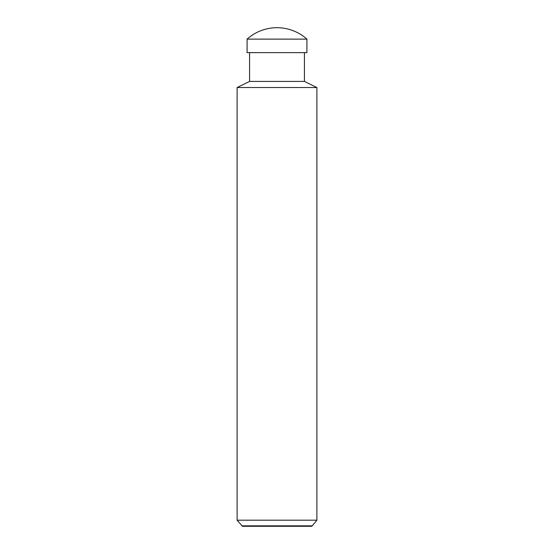 <?xml version="1.0" encoding="UTF-8"?>
<svg xmlns="http://www.w3.org/2000/svg" width="554" height="554" viewBox="0 0 554 554"><rect width="100%" height="100%" fill="white"/><g stroke="black" fill="none" stroke-linecap="round" stroke-linejoin="round"><path stroke-width="0.83" d="M277 39.126L306.916 39.126A44.874 44.874 0 0 0 247.084 39.126L277 39.126M247.084 39.126L247.084 52.63L306.916 52.63L306.916 39.126M241.731 525.85L312.269 525.85L311.493 526.3L242.507 526.3L237.112 520.192L237.112 87.532L249.577 81.424L304.423 81.424L304.423 52.63M237.112 87.532L316.888 87.532L304.423 81.424M237.112 520.192L316.888 520.192L316.888 87.532M312.269 525.85L316.888 520.192M249.577 81.424L249.577 52.63"/></g></svg>

